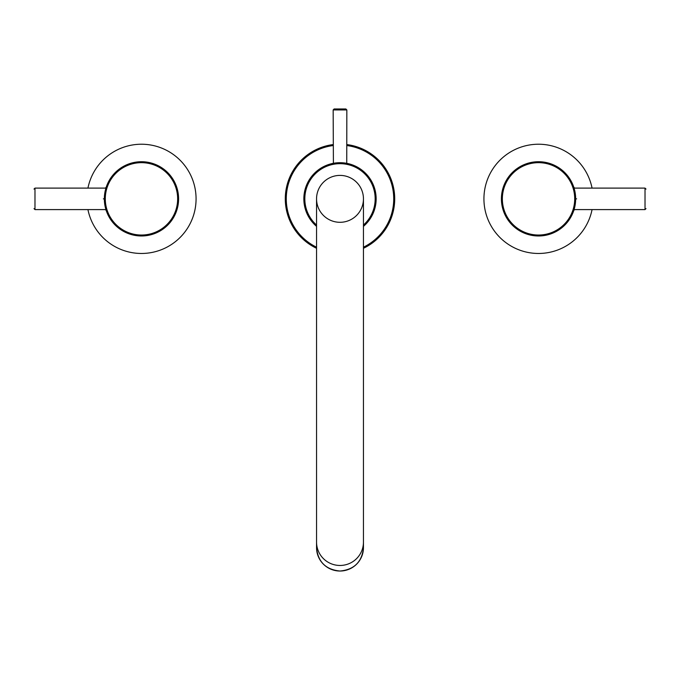 <?xml version="1.0" encoding="UTF-8"?>
<svg xmlns="http://www.w3.org/2000/svg" width="680" height="680" viewBox="0 0 680 680"><rect width="100%" height="100%" fill="white"/><g stroke="black" fill="none" stroke-linecap="round" stroke-linejoin="round"><path stroke-width="1.02" d="M340 175.397A23.451 23.451 0 0 1 363.451 198.849L363.451 542.104A23.451 23.358 180 0 1 340 565.462A23.451 23.358 180 0 1 316.548 542.104L316.548 198.849A23.451 23.451 0 0 1 340 175.397A23.451 23.451 0 0 1 363.451 198.849A23.451 23.451 0 0 1 340 222.3A23.451 23.451 0 0 1 316.548 198.849A23.451 23.451 0 0 1 340 175.397M316.548 226.363A36.151 36.151 0 0 1 340 162.698A36.151 36.151 0 0 1 363.451 226.363M339.55 162.707L346.715 163.327M347.82 163.557L346.74 163.336L346.842 109.939L333.157 109.939L333.404 163.31M334.33 163.149L334.781 163.081M342.89 162.817L343.545 162.877M344.165 162.945L344.734 163.013M345.245 163.081L345.695 163.149M346.842 109.939L345.865 108.962L334.135 108.962L333.157 109.939M346.842 144.568A54.715 54.715 0 0 1 363.451 248.285M316.548 248.285A54.715 54.715 0 0 1 333.157 144.568M103.368 198.849C105.366 184.969 105.366 184.969 103.368 198.849C105.366 212.73 105.366 212.73 103.368 198.849L104.346 198.849A37.128 37.128 0 0 1 141.474 161.721A37.128 37.128 0 0 1 178.594 198.849A37.128 37.128 0 0 1 141.474 235.977A37.128 37.128 0 0 1 104.346 198.849L104.49 202.096M105.587 189.32L105.816 188.487M105.766 188.666L105.629 189.159M105.596 189.278L105.477 189.771M105.782 209.066L105.596 208.411M105.629 208.547L105.766 209.032M87.941 188.105A54.596 54.596 0 0 1 196.069 198.849A54.596 54.596 0 0 1 87.941 209.593A54.596 54.596 0 0 0 196.069 198.849A54.596 54.596 0 0 0 87.941 188.105M576.631 198.849C574.634 212.73 574.634 212.73 576.631 198.849C574.634 184.969 574.634 184.969 576.631 198.849L575.654 198.849A37.128 37.128 0 0 1 538.526 235.977A37.128 37.128 0 0 1 501.406 198.849A37.128 37.128 0 0 1 538.526 161.721A37.128 37.128 0 0 1 575.654 198.849M574.413 208.377L574.175 209.236M574.124 209.397L574.464 208.182M574.319 188.972L574.77 190.774M574.464 189.516L574.319 188.981M592.059 209.593A54.596 54.596 0 0 1 483.93 198.849A54.596 54.596 0 0 1 592.059 188.105A54.596 54.596 0 0 0 483.93 198.849A54.596 54.596 0 0 0 592.059 209.593M316.548 542.104L316.548 547.672A23.451 23.358 -0 0 0 340 571.03A23.451 23.358 -0 0 0 363.451 547.672L363.451 542.104M363.451 225.063A35.173 35.173 0 0 0 340 163.676A35.173 35.173 0 0 0 316.548 225.063M316.548 247.197A53.737 53.737 0 0 1 333.157 145.554M346.842 145.554A53.737 53.737 0 0 1 363.451 247.197M106.148 187.425L105.213 188.105L34.977 188.105L34.977 209.593L34 208.624M177.65 198.849A36.176 36.176 0 0 0 141.474 162.673A36.176 36.176 0 0 0 105.29 198.849A36.176 36.176 0 0 0 141.474 235.033A36.176 36.176 0 0 0 177.65 198.849M573.852 210.273L574.133 209.372L573.852 210.273L574.787 209.593L645.023 209.593L645.023 188.105L646 189.082M502.35 198.849A36.176 36.176 0 0 0 538.526 235.033A36.176 36.176 0 0 0 574.711 198.849A36.176 36.176 0 0 0 538.526 162.673A36.176 36.176 0 0 0 502.35 198.849M316.548 547.672C317.942 561.867 325.754 569.653 340 571.038C354.246 569.653 362.058 561.867 363.451 547.672M34.977 188.105L34 189.082M34.977 209.593L105.213 209.593L106.148 210.273L105.876 209.389M105.825 209.219L105.196 206.745M645.023 209.593L646 208.624M645.023 188.105L574.787 188.105L573.852 187.425M575.518 195.661L575.654 198.832"/></g></svg>
